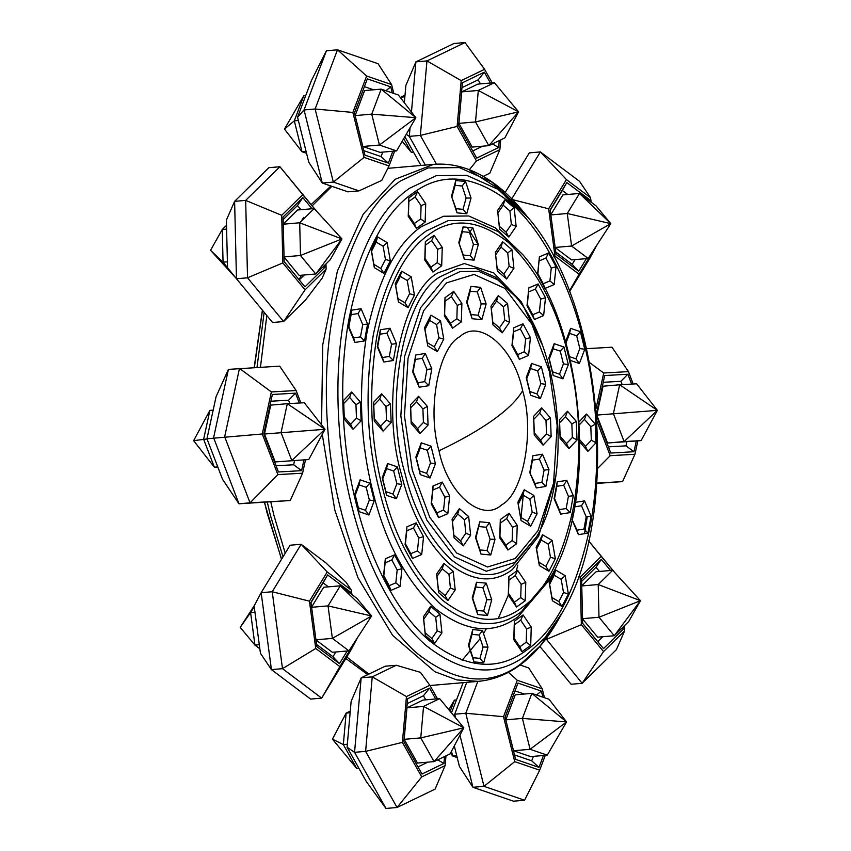 <?xml version="1.0" encoding="UTF-8"?>
<svg xmlns="http://www.w3.org/2000/svg" width="851" height="851" viewBox="0 0 851 851"><rect width="100%" height="100%" fill="white"/><g stroke="black" fill="none" stroke-linecap="round" stroke-linejoin="round"><path stroke-width="1.28" d="M522.61 390.641C514.11 347.708 479.602 318.029 459.859 336.666C438.233 347.782 426.776 410.554 439.01 450.796C447.509 493.718 482.028 523.397 501.771 504.76C523.386 493.644 534.843 430.872 522.61 390.641C517.514 399.651 507.824 409.31 493.537 419.617C479.187 429.915 461.008 440.307 439.01 450.796M421.16 226.781C396.258 243.907 378.152 279.373 366.855 333.177C358.111 389.162 360.101 441.914 372.834 491.41C384.897 541.396 405.821 580.52 435.574 608.795C466.188 632.442 493.771 635.027 518.344 616.56L548.608 580.861L550.863 576.85L521.291 611.72C497.292 629.761 470.337 627.24 440.435 604.136C411.363 576.51 390.928 538.279 379.131 489.453C366.696 441.095 364.749 389.567 373.302 334.858C384.333 282.298 402.023 247.652 426.351 230.908L448.179 220.622L472.837 220.356L498.537 231.812L523.003 254.864L495.048 227.706L468.741 215.973L443.509 216.25L421.16 226.781M325.922 562.905L346.049 582.222L351.346 590.105L327.231 571.978L309.434 601.168L315.742 648.483L339.857 666.61L357.654 637.42L350.623 650.675L321.689 698.128L282.489 668.663L272.214 591.743L301.148 544.278L325.922 562.905M396.279 665.259L385.216 666.216L361.175 677.822L351.144 701.341L347.07 747.167L366.409 781.686L385.982 808.45L354.548 752.327L361.175 677.822L372.238 676.864L396.279 665.259L420.426 672.354L429.861 685.257L406.459 696.554L402.385 742.38L421.713 776.899L445.116 765.602L445.988 755.848M315.008 209.474L302.754 194.624L281.692 215.314L282.84 262.927L305.052 289.84L326.114 269.139L322.146 278.181L305.275 300.286L283.638 321.55L272.586 322.508L236.472 278.756L234.61 201.347L268.852 167.7L279.915 166.743L316.572 211.176M389.035 165.934L381.748 180.412L358.984 190.869L333.337 182.082L322.274 183.039L304.052 109.96L326.422 50.773L337.485 49.815L378.067 63.708L391.588 84.568L366.621 76.026L352.867 112.438L364.068 157.392L389.035 165.934L394.651 151.084M326.422 50.773L311.306 80.813L297.552 117.225L308.764 162.179L322.274 183.039L347.921 191.826L358.984 190.869M523.088 614.943L531.258 627.027L530.684 645.398L521.94 651.696L513.77 639.612L514.355 621.241L523.088 614.943L520.716 620.23L514.398 624.772L513.983 638.059L519.887 646.792L526.205 642.239L526.631 628.963L520.716 620.23M565.181 575.68L568.383 593.934L561.979 606.476L552.373 600.763L549.172 582.51L555.575 569.968L565.181 575.68L561.192 579.35L554.246 575.223L549.618 584.286L551.937 597.476L558.884 601.614L563.511 592.541L561.192 579.35M487.985 647.111L483.708 662.801L473.954 661.887L468.465 645.271L472.741 629.58L482.496 630.495L487.985 647.111L483.06 647.047L479.092 635.037L472.05 634.378L468.954 645.718L472.922 657.727L479.975 658.387L483.06 647.047M441.924 632.867L434.606 643.494L425.33 635.516L423.362 616.901L430.67 606.274L439.946 614.252L441.924 632.867L437.137 630.846L435.712 617.39L429 611.624L423.713 619.305L425.138 632.761L431.851 638.527L437.137 630.846M400.098 586.477L390.864 590.413L383.461 576.584L385.312 558.799L394.545 554.863L401.949 568.691L400.098 586.477L395.843 582.829L397.172 569.979L391.822 559.979L385.141 562.83L383.812 575.68L389.162 585.679L395.843 582.829M368.887 514.993L359.122 511.653L354.739 494.069L360.111 479.826L369.877 483.166L374.259 500.75L368.887 514.993L365.451 510.313L369.345 500.016L366.175 487.304L359.122 484.889L355.229 495.186L358.399 507.898L365.451 510.313M353.016 429.298L344.219 419.181L343.517 400.534L351.612 392.003L360.409 402.119L361.122 420.766L353.016 429.298L350.612 424.319L356.463 418.16L355.952 404.672L349.591 397.353L343.74 403.523L344.251 417.011L350.612 424.319M354.931 342.453L348.431 327.092L351.516 310.211L361.09 308.69L367.589 324.04L364.505 340.921L354.931 342.453L353.569 337.964L360.494 336.858L362.728 324.656L358.026 313.551L351.101 314.657L348.878 326.858L353.569 337.964M374.323 267.661L371.11 249.407L377.514 236.865L387.12 242.578L390.322 260.832L383.918 273.373L374.323 267.661L373.876 264.374L380.822 268.501L385.45 259.438L383.131 246.247L376.185 242.109L371.557 251.183L373.876 264.374M408.235 216.314L408.81 197.943L417.554 191.645L425.723 203.729L425.149 222.1L416.405 228.398L408.235 216.314L408.448 214.76L414.352 223.494L420.671 218.952L421.085 205.665L415.182 196.932L408.863 201.485L408.448 214.76M451.519 196.23L455.785 180.54L465.54 181.454L471.029 198.07L466.763 213.761L457.008 212.846L451.519 196.23L455.976 208.686L463.029 209.346L466.114 198.006L462.146 185.997L455.094 185.337L452.009 196.677M497.58 210.474L504.888 199.847L514.164 207.835L516.142 226.44L508.824 237.067L499.548 229.089L497.58 210.474L499.356 226.334L506.068 232.1L511.355 224.419L509.93 210.963L503.218 205.197L497.931 212.878M539.396 256.864L548.64 252.928L556.033 266.757L554.192 284.542L544.948 288.478L537.555 274.65L539.396 256.864L537.896 273.745L543.246 283.745L549.927 280.894L551.257 268.044L545.917 258.044L539.236 260.895M565.234 342.591L570.617 328.348L580.382 331.688L584.765 349.272L579.382 363.515L569.617 360.175M579.159 421.745L586.477 414.043L595.274 424.16L595.977 442.807L587.881 451.349L579.893 442.148M574.989 502.42L584.563 500.888L591.062 516.249L587.977 533.13L578.403 534.651L571.904 519.301L577.042 530.173L583.967 529.067L586.201 516.865L581.499 505.76L574.574 506.866M517.61 570.308L525.78 582.382L525.205 600.753L516.461 607.05L508.292 594.966L508.866 576.595L517.61 570.308L515.238 575.584L508.919 580.137L508.504 593.413L514.408 602.146L520.727 597.604L521.142 584.318L515.238 575.584M552.129 540.449L555.341 558.703L548.938 571.244L539.332 565.532L536.13 547.278L542.523 534.736L552.129 540.449L548.15 544.119L541.204 539.991L536.577 549.055L538.896 562.245L545.831 566.383L550.459 557.309L548.15 544.119M491.74 599.774L487.474 615.475L477.719 614.56L472.231 597.945L476.496 582.254L486.251 583.169L491.74 599.774L486.825 599.721L482.857 587.711L475.805 587.041L472.72 598.391L476.688 610.401L483.74 611.061L486.825 599.721M455.2 589.988L447.881 600.615L438.605 592.626L436.627 574.021L443.945 563.394L453.221 571.372L455.2 589.988L450.413 587.967L448.988 574.51L442.275 568.734L436.988 576.425L438.414 589.871L445.126 595.647L450.413 587.967M421.713 554.49L412.469 558.437L405.076 544.597L406.916 526.822L416.16 522.876L423.553 536.715L421.713 554.49L417.447 550.852L418.777 538.002L413.437 527.992L406.757 530.843L405.416 543.704L410.767 553.703L417.447 550.852M396.375 498.707L386.609 495.367L382.227 477.783L387.609 463.54L397.374 466.891L401.757 484.464L396.375 498.707L392.949 494.027L396.843 483.73L393.673 471.029L386.609 468.603L382.716 478.9L385.886 491.612L392.949 494.027M383.056 431.127L374.259 421L373.546 402.353L381.652 393.822L390.449 403.938L391.152 422.585L383.056 431.127L380.652 426.149L386.503 419.979L385.992 406.491L379.631 399.183L373.78 405.342L374.291 418.83L380.652 426.149M383.78 362.026L377.28 346.665L380.365 329.784L389.939 328.263L396.438 343.613L393.353 360.494L383.78 362.026L382.418 357.537L389.343 356.431L391.566 344.23L386.875 333.135L379.95 334.23L377.716 346.442L382.418 357.537M398.428 301.935L395.226 283.681L401.619 271.139L411.224 276.852L414.437 295.106L408.033 307.647L398.428 301.935L397.991 298.648L404.927 302.775L409.554 293.712L407.246 280.522L400.3 276.394L395.672 285.457L397.991 298.648M424.777 260.002L425.351 241.631L434.095 235.333L442.265 247.418L441.69 265.789L432.946 272.086L424.777 260.002L424.989 258.449L430.893 267.182L437.212 262.629L437.627 249.354L431.723 240.62L425.404 245.162L424.989 258.449M458.817 242.609L463.082 226.909L472.837 227.823L478.326 244.439L474.06 260.129L464.306 259.215L458.817 242.609L463.274 255.055L470.326 255.726L473.411 244.375L469.444 232.366L462.391 231.706L459.306 243.056M495.367 252.396L502.675 241.769L511.951 249.758L513.93 268.363L506.622 279L497.335 271.012L495.367 252.396L497.144 268.256L503.856 274.033L509.143 266.342L507.717 252.896L501.005 247.12L495.718 254.8M528.854 287.893L538.087 283.947L545.491 297.786L543.64 315.561L534.407 319.508L527.003 305.669L528.854 287.893L527.354 304.764L532.705 314.774L539.385 311.923L540.715 299.073L535.364 289.063L528.684 291.914M554.182 343.676L563.947 347.017L568.33 364.6L562.947 378.844L553.182 375.504L548.799 357.92L554.182 343.676L553.182 348.74L549.299 359.037L552.469 371.749L559.522 374.163L563.415 363.866L560.245 351.155L553.182 348.74M567.5 411.267L576.308 421.383L577.01 440.031L568.915 448.562L560.107 438.446L559.405 419.798L567.5 411.267L565.49 416.618L559.628 422.787L560.139 436.276L566.5 443.584L572.361 437.425L571.851 423.936L565.49 416.618M566.787 480.358L573.276 495.718L570.202 512.6L560.618 514.121L554.118 498.771L557.203 481.889L566.787 480.358L563.713 485.23L556.788 486.336L554.565 498.537L559.256 509.632L566.181 508.536L568.415 496.324L563.713 485.23M499.728 537.938L500.303 519.557L509.047 513.27L517.217 525.354L516.631 543.725L507.898 550.012L499.728 537.938L499.931 536.385L505.845 545.119L512.164 540.566L512.579 527.29L506.675 518.557L500.356 523.099L499.931 536.385M517.865 502.292L524.269 489.75L533.875 495.463L537.077 513.717L530.673 526.258L521.067 520.546L517.865 502.292L520.631 517.27L527.577 521.397L532.205 512.323L529.886 499.133L522.94 495.005L518.312 504.069M479.762 521.78L489.516 522.695L495.005 539.3L490.74 555.001L480.985 554.086L475.496 537.47L479.762 521.78L475.986 537.917L479.953 549.927L487.006 550.586L490.091 539.247L486.123 527.237L479.07 526.578M459.391 508.611L468.667 516.589L470.646 535.205L463.338 545.831L454.051 537.853L452.083 519.238L459.391 508.611L457.721 513.961L452.434 521.642L453.86 535.098L460.572 540.864L465.859 533.183L464.433 519.727L457.721 513.961M442.275 482.06L449.668 495.899L447.828 513.674L438.584 517.621L431.191 503.781L433.031 486.006L442.275 482.06L439.552 487.176L432.872 490.027L431.542 502.877L436.882 512.887L443.562 510.036L444.903 497.175L439.552 487.176M431.031 446.169L435.414 463.752L430.032 477.996L420.266 474.645L415.884 457.072L421.266 442.828L431.031 446.169L427.319 450.307L420.266 447.892L416.373 458.189L419.543 470.89L426.606 473.316L430.489 463.018L427.319 450.307M427.362 406.406L428.064 425.053L419.969 433.584L411.161 423.468L410.459 404.821L418.554 396.289L427.362 406.406L422.904 408.959L416.543 401.64L410.693 407.81L411.193 421.298L417.554 428.617L423.415 422.447L422.904 408.959M431.829 368.813L428.744 385.694L419.16 387.226L412.671 371.876L415.745 354.995L425.33 353.463L431.829 368.813L426.957 369.43L422.266 358.335L415.341 359.441L413.107 371.642L417.809 382.737L424.734 381.631L426.957 369.43M443.754 339.134L437.35 351.676L427.745 345.963L424.543 327.709L430.946 315.168L440.552 320.88L443.754 339.134L438.882 337.741L436.563 324.55L429.617 320.412L424.989 329.486L427.308 342.676L434.255 346.804L438.882 337.741M461.316 321.869L452.572 328.156L444.413 316.072L444.988 297.701L453.732 291.414L461.902 303.499L461.316 321.869L456.849 318.71L457.264 305.424L451.36 296.691L445.03 301.243L444.616 314.53L450.519 323.263L456.849 318.71M481.857 319.646L472.103 318.731L466.614 302.126L470.88 286.425L480.634 287.34L486.123 303.956L481.857 319.646L478.124 315.242L481.209 303.892L477.241 291.882L470.188 291.223L467.103 302.573L471.071 314.572L478.124 315.242M502.228 332.815L492.952 324.837L490.974 306.222L498.292 295.595L507.568 303.573L509.547 322.189L502.228 332.815L499.473 327.848L504.76 320.167L503.335 306.711L496.622 300.946L491.335 308.626L492.761 322.082L499.473 327.848M519.344 359.367L511.951 345.527L513.791 327.752L523.035 323.805L530.428 337.645L528.588 355.42L519.344 359.367L517.642 354.633L524.322 351.782L525.663 338.932L520.312 328.933L513.632 331.784L512.302 344.634L517.642 354.633M530.598 395.258L526.205 377.674L531.588 363.43L541.353 366.781L545.736 384.365L540.353 398.598L530.598 395.258L529.875 391.503L536.928 393.917L540.821 383.631L537.651 370.919L530.588 368.504L526.705 378.791L529.875 391.503M534.258 435.021L533.556 416.373L541.651 407.842L550.459 417.958L551.161 436.606L543.066 445.137L534.258 435.021L534.29 432.851L540.651 440.169L546.512 433.999L546.002 420.511L539.64 413.203L533.79 419.362L534.29 432.851M529.79 472.613L532.875 455.732L542.459 454.2L548.959 469.561L545.874 486.442L536.29 487.963L529.79 472.613L534.928 483.474L541.853 482.379L544.087 470.167L539.385 459.072L532.46 460.178L530.237 472.379M444.52 756.55L443.914 763.443L421.968 774.038L403.842 741.668L407.661 698.714L429.606 688.119L435.68 698.979M437.457 698.82L429.861 685.257M347.176 651.004L339.464 663.652L316.859 646.654L310.945 602.306L327.624 574.936L350.229 591.924L350.431 593.466M351.942 594.594L351.346 590.105M303.945 459.944L301.626 470.656L278.447 471.975L263.81 433.893L272.352 394.481L295.531 393.162L299.318 403.012M300.86 402.927L296.105 390.535L271.373 391.939L262.268 433.978L277.873 474.603L302.594 473.199L305.498 459.806M324.667 265.225L324.72 267.459L304.977 286.861L284.16 261.629L283.085 217.005L302.828 197.602L312.03 208.75M326.114 269.139L325.986 263.927M392.822 151.244L388.333 163.126L364.93 155.116L354.42 112.97L367.324 78.845L390.726 86.855L392.237 92.919M393.8 93.45L391.588 84.568M499.26 140.606L498.643 147.5L476.709 158.095L458.583 125.725L462.401 82.77L484.347 72.175L490.421 83.036M492.197 82.877L484.591 69.314L461.189 80.611L457.115 126.437L476.454 160.956L499.856 149.659L500.718 139.904M586.403 258.63L578.691 271.278L556.086 254.289L550.161 209.931L566.851 182.561L589.456 199.559L589.658 201.091M591.168 202.23L590.562 197.73L566.447 179.604L548.65 208.793L554.969 256.108L579.084 274.235L596.881 245.045L589.849 258.3L569.5 291.67M596.423 413.66L604.689 375.557L627.868 374.238L631.655 384.088M636.282 441.02L633.952 451.732L610.784 453.051L596.625 416.213M633.197 384.003L628.432 371.61L603.71 373.015L595.998 408.608M596.976 421.234L610.21 455.679L634.931 454.274L637.835 440.882M623.177 626.974L623.23 629.208L603.487 648.611L582.669 623.389L581.595 578.754L601.338 559.352L610.529 570.5M613.518 571.223L601.263 556.373L580.201 577.074L581.35 624.677L603.55 651.589L624.613 630.899L624.485 625.687M543.481 755.486L538.991 767.368L515.589 759.358L505.079 717.223L517.972 683.087L541.374 691.097L542.895 697.171M544.449 697.703L542.236 688.821L517.28 680.279L503.515 716.691L514.727 761.645L539.694 770.187L545.3 755.337M277.873 474.603L250.045 502.824L290.244 500.537L238.982 503.781L213.601 437.733L228.419 369.387L279.681 366.143L296.105 390.535M228.419 369.387L216.069 396.726L206.953 438.765L222.568 479.39L238.982 503.781L250.045 502.824L224.664 436.776L239.482 368.43L271.373 391.939M262.268 433.978L206.953 438.765M290.244 500.537L302.594 473.199M520.078 664.993L528.726 667.961L542.236 688.821M539.694 770.187L524.578 800.227L483.996 786.335L465.774 713.255L477.815 681.396M503.515 716.691L465.774 713.255L454.711 714.212L466.752 682.353M514.727 761.645L483.996 786.335L472.933 787.292L459.944 735.19M455.636 717.904L454.711 714.212L453.594 715.457M524.578 800.227L513.515 801.185L472.933 787.292L459.412 766.432L454.306 745.912M508.419 672.311L517.28 680.279M511.44 199.368L540.374 151.914L579.574 181.38L590.562 197.73M566.447 179.604L540.374 151.914L529.311 152.872L505.164 192.475M569.319 291.18L579.084 274.235M553.756 256.853L554.969 256.108M512.6 199.666L548.65 208.793M305.052 289.84L283.638 321.55L247.535 277.798L245.673 200.389L279.915 166.743L302.754 194.624M281.692 215.314L245.673 200.389L234.61 201.347L226.387 220.101L227.536 267.714L236.472 278.756L247.535 277.798L282.84 262.927M445.116 765.602L435.095 789.122L397.045 807.493L365.611 751.369L372.238 676.864L406.459 696.554M402.385 742.38L365.611 751.369L354.548 752.327L347.07 747.167M421.713 776.899L397.045 807.493L385.982 808.45M634.931 454.274L622.581 481.613L596.859 483.07M622.581 481.613L596.838 483.4M586.626 348.665L612.018 347.219L628.432 371.61M597.647 468.422L610.21 455.679M589.509 362.558L603.71 373.015M364.068 157.392L333.337 182.082L315.115 109.002L337.485 49.815L366.621 76.026M352.867 112.438L315.115 109.002L304.052 109.96L297.552 117.225M327.231 571.978L301.148 544.278L290.085 545.236L261.151 592.7L272.214 591.743L309.434 601.168M315.742 648.483L282.489 668.663L271.426 669.62L261.151 592.7L254.119 605.955L260.438 653.27L271.426 669.62L310.626 699.086L321.689 698.128L339.857 666.61M624.613 630.899L616.39 649.653L582.148 683.3L546.023 638.739M603.55 651.589L582.148 683.3L571.085 684.257L539.874 646.43M588.615 540.853L615.082 572.936M546.044 639.548L581.35 624.677M578.531 576.382L580.201 577.074M588.605 540.928L601.263 556.373M436.457 164.19L420.351 135.415L409.288 136.373L410.054 127.703M425.372 165.094L409.288 136.373L406.246 134.277M499.856 149.659L489.825 173.179L483.23 176.359M465.018 42.55L453.955 43.507L415.905 61.878L426.968 60.921L465.018 42.55L484.591 69.314M457.115 126.437L420.351 135.415L426.968 60.921L461.189 80.611M411.459 111.981L415.905 61.878L405.884 85.398L404.342 102.769M469.369 169.732L476.454 160.956M547.246 755.167L566.532 721.935L549.001 699.256L531.843 693.384L515.249 694.82L505.802 719.84L513.504 750.731L530.652 756.603L547.246 755.167L530.099 749.295L513.504 750.731M514.483 754.922L531.705 760.815L533.386 756.358M524.248 694.044L515.036 690.884M566.532 721.935L522.397 718.404L531.843 693.384L566.532 721.935L530.099 749.295L522.397 718.404L505.802 719.84M439.648 698.639L423.564 706.404L420.766 737.891L463.827 727.786L439.648 698.639L423.053 700.075L406.969 707.841L404.172 739.328L417.458 763.049L434.053 761.613L450.136 753.848L463.827 727.786L434.053 761.613L420.766 737.891L404.172 739.328M417.979 766.911L427.851 762.145M425.713 699.841L423.436 695.767L407.235 703.596M323.678 587.254L311.445 607.316L328.039 605.88L332.379 638.388L348.942 650.845L332.347 652.281L315.785 639.824L332.379 638.388L371.589 615.996L328.039 605.88L340.262 585.818L323.678 587.254M328.443 586.85L323.082 582.818L310.987 602.657M316.561 644.409L332.943 656.727L335.837 651.983M275.192 461.933L308.775 459.529L275.192 461.933L264.47 434.01L270.735 405.129L287.319 403.693L281.064 432.574L291.787 460.497L325.029 429.276L264.47 434.01M289.851 403.555L288.574 400.215L270.895 401.225M276.064 465.774L293.648 464.774L294.52 460.763M341.942 238.94L300.488 255.491L283.904 256.928L299.158 275.426L315.753 273.99L330.22 259.768L341.942 238.94L299.701 222.781L300.488 255.491L315.753 273.99L341.942 238.94L314.179 208.559L299.701 222.781L283.117 224.217L297.584 209.995L314.179 208.559M300.924 209.708L297.478 205.527L283.149 219.611M284.16 261.587L299.265 279.894L304.264 274.979M362.845 146.478L379.993 152.35L396.587 150.914L379.44 145.042L362.845 146.478L355.144 115.587L364.59 90.568L381.184 89.132L371.738 114.151L379.44 145.042L415.873 117.693L381.184 89.132L398.342 95.004L415.873 117.693L371.738 114.151L355.144 115.587M373.589 89.791L364.377 86.632M363.824 150.67L381.046 156.573L382.737 152.116M458.912 123.374L472.199 147.095L488.793 145.659L504.866 137.894L518.567 111.843L494.388 82.685L478.305 90.451L475.507 121.938L488.793 145.659L518.567 111.843L478.305 90.451L461.71 91.887L458.912 123.374L475.507 121.938L518.567 111.843M494.388 82.685L477.794 84.121L461.71 91.887M480.453 83.898L478.177 79.824L461.965 87.653M472.72 150.967L482.581 146.202M555.012 247.46L571.574 259.917L588.169 258.481L571.595 246.024L555.012 247.46M562.894 194.89L550.671 214.941L567.266 213.505L571.595 246.024L610.805 223.632L596.062 205.91L579.488 193.454L567.266 213.505L610.805 223.632L579.488 193.454L562.894 194.89M555.788 252.034L572.17 264.353L575.063 259.608M567.66 194.475L562.309 190.443L550.214 210.282M596.806 415.086L657.366 410.352L619.656 384.769L603.061 386.205L596.806 415.086L607.529 443.009L641.111 440.605L657.366 410.352L636.644 383.801L619.656 384.769L613.401 413.65L624.123 441.573L641.111 440.605M608.401 446.849L625.985 445.85L626.857 441.839M622.187 384.631L620.911 381.291L603.231 382.301M582.403 618.688L597.668 637.176L614.262 635.74L628.729 621.517L640.452 600.689L614.262 635.74L598.998 617.252L582.403 618.688M612.677 570.308L596.094 571.744L581.616 585.967L598.21 584.531L598.998 617.252L640.452 600.689L612.677 570.308L598.21 584.531L640.452 600.689M582.658 623.336L597.774 641.643L602.774 636.729M599.434 571.457L595.977 567.277L581.648 581.361M463.827 727.786L423.564 706.404L406.969 707.841M371.589 615.996L340.262 585.818L356.835 598.274L371.589 615.996L348.942 650.845M325.029 429.276L287.319 403.693L304.307 402.725L325.029 429.276L308.775 459.529M415.873 117.693L396.587 150.914M610.805 223.632L588.169 258.481M657.366 410.352L624.123 441.573L607.529 443.009M443.914 763.443L437.68 759.858M423.436 695.767L429.606 688.119M339.464 663.652L332.943 656.727M349.208 592.541L350.229 591.924M323.082 582.818L327.624 574.936M293.648 464.774L301.626 470.656M288.574 400.215L295.531 393.162M304.977 286.861L299.265 279.894M323.082 266.778L324.72 267.459M297.478 205.527L302.828 197.602M381.046 156.573L388.333 163.126M390.726 86.855L385.886 90.738M492.41 143.915L498.643 147.5M484.347 72.175L478.177 79.824M572.17 264.353L578.691 271.278M566.851 182.561L562.309 190.443M589.456 199.559L588.435 200.176M625.985 445.85L633.952 451.732M627.868 374.238L620.911 381.291M623.23 629.208L621.592 628.538M595.977 567.277L601.338 559.352M603.487 648.611L597.774 641.643M531.705 760.815L538.991 767.368M536.534 694.99L541.374 691.097M507.898 550.012L505.845 545.119M512.164 540.566L516.631 543.725M512.579 527.29L517.217 525.354M506.675 518.557L509.047 513.27M500.303 519.557L500.356 523.099M529.886 499.133L533.875 495.463M522.94 495.005L524.269 489.75M532.205 512.323L537.077 513.717M530.673 526.258L527.577 521.397M521.067 520.546L520.631 517.27M490.091 539.247L495.005 539.3M486.123 527.237L489.516 522.695M487.006 550.586L490.74 555.001M480.985 554.086L479.953 549.927M465.859 533.183L470.646 535.205M464.433 519.727L468.667 516.589M460.572 540.864L463.338 545.831M454.051 537.853L453.86 535.098M452.083 519.238L452.434 521.642M443.562 510.036L447.828 513.674M444.903 497.175L449.668 495.899M436.882 512.887L438.584 517.621M431.191 503.781L431.542 502.877M433.031 486.006L432.872 490.027M426.606 473.316L430.032 477.996M430.489 463.018L435.414 463.752M419.543 470.89L420.266 474.645M415.884 457.072L416.373 458.189M421.266 442.828L420.266 447.892M417.554 428.617L419.969 433.584M423.415 422.447L428.064 425.053M411.193 421.298L411.161 423.468M410.459 404.821L410.693 407.81M418.554 396.289L416.543 401.64M417.809 382.737L419.16 387.226M424.734 381.631L428.744 385.694M415.745 354.995L415.341 359.441M425.33 353.463L422.266 358.335M427.308 342.676L427.745 345.963M434.255 346.804L437.35 351.676M424.989 329.486L424.543 327.709M430.946 315.168L429.617 320.412M440.552 320.88L436.563 324.55M444.616 314.53L444.413 316.072M450.519 323.263L452.572 328.156M445.03 301.243L444.988 297.701M453.732 291.414L451.36 296.691M461.902 303.499L457.264 305.424M471.071 314.572L472.103 318.731M470.188 291.223L470.88 286.425M480.634 287.34L477.241 291.882M486.123 303.956L481.209 303.892M491.335 308.626L490.974 306.222M492.761 322.082L492.952 324.837M496.622 300.946L498.292 295.595M507.568 303.573L503.335 306.711M509.547 322.189L504.76 320.167M513.632 331.784L513.791 327.752M512.302 344.634L511.951 345.527M520.312 328.933L523.035 323.805M530.428 337.645L525.663 338.932M528.588 355.42L524.322 351.782M530.588 368.504L531.588 363.43M526.705 378.791L526.205 377.674M537.651 370.919L541.353 366.781M545.736 384.365L540.821 383.631M540.353 398.598L536.928 393.917M539.64 413.203L541.651 407.842M533.79 419.362L533.556 416.373M546.002 420.511L550.459 417.958M551.161 436.606L546.512 433.999M543.066 445.137L540.651 440.169M539.385 459.072L542.459 454.2M532.46 460.178L532.875 455.732M544.087 470.167L548.959 469.561M545.874 486.442L541.853 482.379M536.29 487.963L534.928 483.474M508.866 576.595L508.919 580.137M508.504 593.413L508.292 594.966M514.408 602.146L516.461 607.05M520.727 597.604L525.205 600.753M525.78 582.382L521.142 584.318M545.831 566.383L548.938 571.244M550.459 557.309L555.341 558.703M538.896 562.245L539.332 565.532M536.13 547.278L536.577 549.055M542.523 534.736L541.204 539.991M476.688 610.401L477.719 614.56M483.74 611.061L487.474 615.475M476.496 582.254L475.805 587.041M486.251 583.169L482.857 587.711M438.414 589.871L438.605 592.626M445.126 595.647L447.881 600.615M436.988 576.425L436.627 574.021M443.945 563.394L442.275 568.734M453.221 571.372L448.988 574.51M405.416 543.704L405.076 544.597M410.767 553.703L412.469 558.437M406.757 530.843L406.916 526.822M416.16 522.876L413.437 527.992M423.553 536.715L418.777 538.002M382.716 478.9L382.227 477.783M385.886 491.612L386.609 495.367M386.609 468.603L387.609 463.54M397.374 466.891L393.673 471.029M401.757 484.464L396.843 483.73M373.78 405.342L373.546 402.353M374.291 418.83L374.259 421M379.631 399.183L381.652 393.822M390.449 403.938L385.992 406.491M391.152 422.585L386.503 419.979M379.95 334.23L380.365 329.784M386.875 333.135L389.939 328.263M396.438 343.613L391.566 344.23M393.353 360.494L389.343 356.431M400.3 276.394L401.619 271.139M395.672 285.457L395.226 283.681M407.246 280.522L411.224 276.852M414.437 295.106L409.554 293.712M408.033 307.647L404.927 302.775M431.723 240.62L434.095 235.333M425.404 245.162L425.351 241.631M437.627 249.354L442.265 247.418M441.69 265.789L437.212 262.629M432.946 272.086L430.893 267.182M469.444 232.366L472.837 227.823M462.391 231.706L463.082 226.909M473.411 244.375L478.326 244.439M474.06 260.129L470.326 255.726M464.306 259.215L463.274 255.055M507.717 252.896L511.951 249.758M501.005 247.12L502.675 241.769M509.143 266.342L513.93 268.363M506.622 279L503.856 274.033M497.335 271.012L497.144 268.256M540.715 299.073L545.491 297.786M535.364 289.063L538.087 283.947M539.385 311.923L543.64 315.561M534.407 319.508L532.705 314.774M527.003 305.669L527.354 304.764M563.415 363.866L568.33 364.6M560.245 351.155L563.947 347.017M559.522 374.163L562.947 378.844M553.182 375.504L552.469 371.749M548.799 357.92L549.299 359.037M572.361 437.425L577.01 440.031M571.851 423.936L576.308 421.383M566.5 443.584L568.915 448.562M560.107 438.446L560.139 436.276M559.405 419.798L559.628 422.787M566.181 508.536L570.202 512.6M568.415 496.324L573.276 495.718M559.256 509.632L560.618 514.121M557.203 481.889L556.788 486.336M514.355 621.241L514.398 624.772M513.983 638.059L513.77 639.612M519.887 646.792L521.94 651.696M526.205 642.239L530.684 645.398M531.258 627.027L526.631 628.963M558.884 601.614L561.979 606.476M563.511 592.541L568.383 593.934M551.937 597.476L552.373 600.763M549.172 582.51L549.618 584.286M555.575 569.968L554.246 575.223M472.922 657.727L473.954 661.887M479.975 658.387L483.708 662.801M472.741 629.58L472.05 634.378M482.496 630.495L479.092 635.037M425.138 632.761L425.33 635.516M431.851 638.527L434.606 643.494M423.713 619.305L423.362 616.901M430.67 606.274L429 611.624M439.946 614.252L435.712 617.39M383.812 575.68L383.461 576.584M389.162 585.679L390.864 590.413M385.141 562.83L385.312 558.799M394.545 554.863L391.822 559.979M401.949 568.691L397.172 569.979M355.229 495.186L354.739 494.069M358.399 507.898L359.122 511.653M359.122 484.889L360.111 479.826M369.877 483.166L366.175 487.304M374.259 500.75L369.345 500.016M343.74 403.523L343.517 400.534M344.251 417.011L344.219 419.181M349.591 397.353L351.612 392.003M360.409 402.119L355.952 404.672M361.122 420.766L356.463 418.16M351.101 314.657L351.516 310.211M358.026 313.551L361.09 308.69M367.589 324.04L362.728 324.656M364.505 340.921L360.494 336.858M376.185 242.109L377.514 236.865M371.557 251.183L371.11 249.407M383.131 246.247L387.12 242.578M390.322 260.832L385.45 259.438M383.918 273.373L380.822 268.501M415.182 196.932L417.554 191.645M408.863 201.485L408.81 197.943M421.085 205.665L425.723 203.729M425.149 222.1L420.671 218.952M416.405 228.398L414.352 223.494M462.146 185.997L465.54 181.454M455.094 185.337L455.785 180.54M466.114 198.006L471.029 198.07M466.763 213.761L463.029 209.346M457.008 212.846L455.976 208.686M509.93 210.963L514.164 207.835M503.218 205.197L504.888 199.847M511.355 224.419L516.142 226.44M508.824 237.067L506.068 232.1M499.548 229.089L499.356 226.334M551.257 268.044L556.033 266.757M545.917 258.044L548.64 252.928M549.927 280.894L554.192 284.542M544.948 288.478L543.246 283.745M537.555 274.65L537.896 273.745M568.893 356.42L575.957 358.835L579.839 348.538L576.68 335.826L569.617 333.411L565.724 343.708M579.839 348.538L584.765 349.272M576.68 335.826L580.382 331.688M575.957 358.835L579.382 363.515M570.617 328.348L569.617 333.411M579.861 439.914L585.477 446.371L591.328 440.201L590.817 426.713L584.456 419.405L578.606 425.564M591.328 440.201L595.977 442.807M590.817 426.713L595.274 424.16M585.477 446.371L587.881 451.349M586.477 414.043L584.456 419.405M573.659 511.908L572.351 519.067M583.967 529.067L587.977 533.13M586.201 516.865L591.062 516.249M577.042 530.173L578.403 534.651M584.563 500.888L581.499 505.76M404.863 136.671L420.99 165.477M463.178 682.662L451.455 712.872M450.487 753.178L452.658 755.996L457.2 757.55M448.828 709.702L454.413 700.086L450.168 711.319M451.487 751.273L452.658 755.996L456.732 755.645M454.413 700.086L456.349 699.916M356.612 768.315L332.433 739.157L343.336 744.582L356.612 768.315L358.803 768.123M350.282 711.096L346.134 713.106L343.336 744.582L347.336 744.242M332.433 739.157L346.134 713.106L350.133 712.755M259.289 644.718L254.938 645.09L240.195 627.368L250.598 612.582L254.938 645.09L259.832 648.77M240.195 627.368L254.183 605.827M254.215 606.657L250.598 612.582L254.96 612.209M207.038 438.988L193.634 440.648L209.889 410.395L203.623 439.276L214.356 467.199L217.803 466.997M193.634 440.648L214.356 467.199L217.76 466.901M209.889 410.395L213.165 410.118M226.515 225.313L222.271 229.483L223.058 262.193L227.525 267.618M227.387 261.821L223.058 262.193L210.548 250.311L222.271 229.483L226.6 229.11M210.548 250.311L235.918 278.064M298.371 120.502L294.297 120.853L284.468 129.065L303.754 95.833L294.297 120.853L301.999 151.744L306.551 153.297M284.468 129.065L301.999 151.744L306.073 151.393M303.754 95.833L305.7 95.663M405.012 95.152L400.864 97.152L400.778 98.163M400.513 97.822L400.864 97.152L404.863 96.812M403.693 138.681L411.352 152.361L413.543 152.18M402.172 141.298L411.352 152.361M467.167 227.291L478.177 244.439M530.492 468.784L530.396 472.762M517.865 565.096L516.163 571.34M508.845 593.913L498.346 618.252M462.146 660.302L480.241 638.495M483.485 633.506L486.495 628.549M520.844 519.216L523.535 492.644M428.776 234.663C404.938 251.056 387.62 285 376.802 336.496C368.43 390.077 370.334 440.563 382.524 487.942C394.077 535.779 414.086 573.223 442.573 600.285C471.869 622.921 498.271 625.4 521.791 607.72C545.619 591.328 562.947 557.384 573.755 505.888C582.127 452.306 580.222 401.821 568.043 354.441C556.49 306.605 536.47 269.161 507.983 242.099C478.688 219.462 452.285 216.984 428.776 234.663M555.256 478.549L538.662 536.119L512.291 569.627C493.58 583.701 472.56 581.722 449.254 563.713C426.585 542.183 410.661 512.376 401.459 474.315C379.854 403.246 400.098 292.404 438.265 272.756L464.316 263.544L493.75 272.916L521.259 301.797L541.885 344.049M512.781 565.628L536.683 536.566L514.674 562.522L486.261 571.234L454.508 556.873L426.84 520.131L408.895 471.539L400.842 415.831L404.555 356.505L420.575 307.764L444.031 279.16L460.274 271.501L478.624 271.299L497.75 279.83L515.951 296.978L495.505 277.192L475.996 268.49L457.274 268.693L440.69 276.501C403.512 295.637 383.801 403.587 404.853 472.794C413.799 509.866 429.319 538.896 451.392 559.862C474.092 577.403 494.559 579.329 512.781 565.628M446.456 282.904L423.638 310.732L408.055 358.143L404.448 415.841L412.278 470.029L429.744 517.291L456.647 553.033L487.527 567L515.174 558.522L537.981 530.694L553.565 483.283L557.171 425.585L549.342 371.398L531.886 324.135L504.973 288.404L474.092 274.426L446.456 282.904M528.131 217.654C603.412 303.956 621.645 514.653 562.32 612.624L544.853 637.899L526.046 655.408C496.601 677.545 463.529 674.439 426.851 646.1C392.364 617.071 364.93 560.458 351.654 505.42C337.624 450.924 332.773 378.057 344.495 315.785C358.037 251.3 379.727 208.793 409.565 188.262L436.35 175.646L466.603 175.317L498.122 189.369L528.131 217.654L523.003 211.367L491.974 182.125L459.391 167.594L428.117 167.945L400.427 180.986C369.568 202.208 347.144 246.152 333.145 312.817C321.029 377.206 326.05 452.519 340.549 508.866C354.282 565.777 382.642 624.294 418.288 654.313C456.21 683.608 490.399 686.81 520.833 663.929L540.289 645.824L558.341 619.698C547.267 639.409 534.29 654.674 519.397 665.493C506.547 674.737 492.846 680.023 478.305 681.353L456.902 679.928L434.893 671.747L392.598 635.325L357.963 577.733L334.794 510.047L322.274 434.404M321.54 424.798L322.742 344.825L337.39 271.065L363.217 214.165L395.194 179.253L433.563 164.381L387.822 168.338M412.799 193.262C383.62 213.346 362.409 254.906 349.165 317.955C337.709 378.865 342.442 450.105 356.165 503.409C369.153 557.224 395.981 612.582 429.702 640.973C465.571 668.684 497.899 671.716 526.695 650.079C555.884 629.995 577.095 588.435 590.328 525.386C601.795 464.476 597.051 393.236 583.329 339.932C570.34 286.117 543.523 230.759 509.792 202.368C473.922 174.657 441.595 171.625 412.799 193.262M368.877 674.098L346.772 656.983M285.223 553.224L273.916 515.312L270.799 501.962M260.459 367.238L266.82 315.53M300.126 222.941L303.679 217.388M312.168 205.825L331.89 186.337M470.029 170.657L497.846 188.273L523.822 216.228M587.243 516.727L584.509 533.683M301.52 275.224L299.041 279.617M281.585 559.192L267.044 512.749L264.576 502.324M254.353 367.589L262.47 310.253M264.15 312.296L257.002 367.441M267.299 502.164L270.288 514.951L283.021 556.831M478.305 681.353L430.01 685.523M562.32 612.624L558.341 619.698M433.563 164.381C445.988 163.339 458.349 165.296 470.646 170.232C489.453 177.923 506.909 191.635 523.003 211.367M515.951 296.978C561.681 349.495 572.712 476.964 536.683 536.566M523.003 254.864C584.339 325.135 599.21 497.069 550.863 576.85M281.5 559.33L264.374 502.335M254.162 367.6L262.385 310.147M367.77 674.641L345.836 658.525M330.922 186.007L311.126 204.57"/></g></svg>
